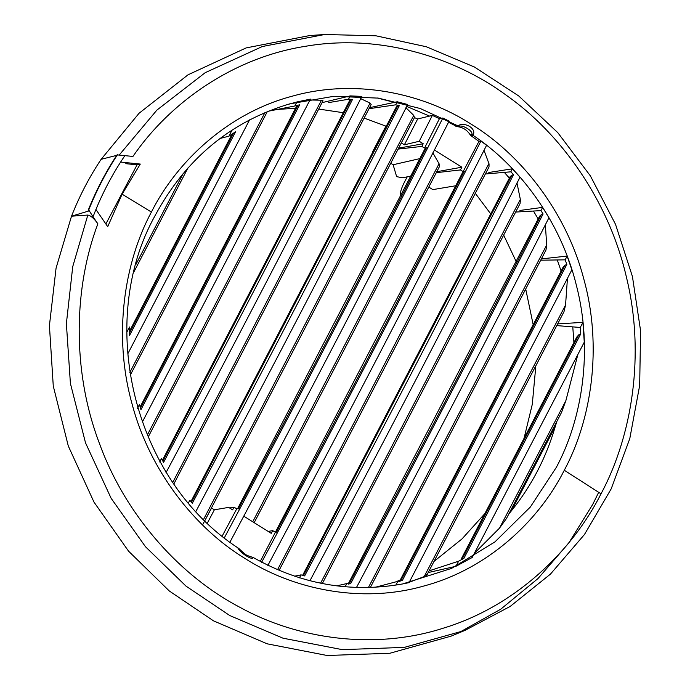 <?xml version="1.0" encoding="UTF-8"?>
<svg xmlns="http://www.w3.org/2000/svg" width="690" height="690" viewBox="0 0 690 690"><rect width="100%" height="100%" fill="white"/><g stroke="black" fill="none" stroke-linecap="round" stroke-linejoin="round"><path stroke-width="1.03" d="M276.138 532.508C340.308 411.913 402.891 291.697 463.878 171.853L465.543 171.344C404.582 291.137 342.024 411.3 277.88 531.843L275.379 532.292L272.705 530.619L268.203 531.429M95.927 209.484L107.709 226.665L122.113 194.183L140.294 164.065L120.612 162.064C111.03 177.02 102.801 192.829 95.927 209.484L93.029 216.781L88.734 209.941L88.32 211.131L88.277 210.183C96.065 190.621 105.665 172.181 117.067 154.879L132.937 156.44C169.628 102.784 233.168 57.468 305.851 46.23C378.31 33.741 453.666 56.347 506.469 95.367C560.082 133.049 608.658 199.764 626.46 277.32C645.409 354.6 631.988 436.046 601.033 493.824C571.406 552.44 514.257 606.536 443.911 627.986C373.946 650.644 296.829 638.759 239.947 607.338C182.436 577.375 126.339 517.776 99.282 443.049C71.13 368.745 74.391 285.729 97.868 223.819L93.029 216.781M105.863 223.974L137.077 164.824L140.294 164.065M229.597 507.995L234.048 507.193L232.608 509.867L228.649 507.4L214.366 509.807L207.354 523.115M119.284 154.957L156.889 110.107L205.223 72.666L262.329 46.523L324.671 34.5L375.852 35.785L426.308 46.748L474.427 67.016L518.716 95.953L557.77 132.627L590.381 175.881L615.532 224.354L632.437 276.535L640.579 330.769L639.682 385.374L629.789 438.624L611.193 488.865L584.465 534.509L550.439 574.123L510.177 606.432L464.939 630.41L451.088 636.145L389.885 653.258L327.129 655.5L267.194 643.83L213.477 620.836L169.335 591.002L128.538 551.138L93.995 502.122L68.31 446.05L53.268 386.029L49.421 325.611L56.071 268.134L71.519 216.186L87.82 215.056C90.847 215.642 94.194 218.566 97.868 223.819M457.988 633.178L500.716 609.218L537.993 578.556L568.784 542.978L592.719 504.433L598.687 492.324M324.671 34.5L309.707 35.552L246.166 47.903L188.042 74.805L139.026 113.298L101.128 159.312C89.338 177.071 79.471 196.02 71.527 216.186L88.32 211.131M577.875 354.453L565.86 400.692L561.539 412.404L506.52 518.397L499.526 528.117L474.341 553.337M515.758 212.054L540.986 210.614L542.625 207.38L548.938 217.764C486.459 340.61 422.306 463.852 356.48 587.483M542.625 207.38L519.941 210.45M402.546 583.964L409.049 582.636L571.881 269.833L567.102 256.094L541.469 258.888M395.819 585.111L397.828 581.351L402.313 580.549L566.844 264.477L565.188 259.845L567.102 256.094M101.128 159.312L116.713 155.362M573.925 342.602L572.769 326.836M561.117 271.092L557.279 259.94M538.191 218.989L533.456 211.037M509.401 178.132L504.312 172.371M429.542 116.084L406.729 106.45M394.378 102.379L377.025 97.928M556.873 325.611L580.29 327.474L580.773 333.856L463.887 558.391L461.472 558.555L576.78 337.056L578.927 334.676L462.274 558.771M580.773 333.856L578.927 334.676M284.444 105.432L296.924 101.956L294.872 105.975L299.667 104.794L140.941 409.696L139.44 404.573L137.293 408.609M173.871 483.923L371.168 104.552L370.064 103.077L360.611 98.61M475.496 193.571L491.013 214.28M503.838 235.445L516.318 261.864M525.815 289.533L533.318 325.344M535.768 366.649L532.283 404.357L523.701 439.772M485.484 512.937L462.015 538.916L434.2 561.255M400.312 579.954L395.689 581.911M455.883 185.731L432.837 189.612L428.964 187.188M407.609 176.778L402.365 177.77L396.629 176.64L393.128 164.746L391.144 163.504M373.238 152.292L372.565 151.869L385.952 126.149L364.268 118.128M343.413 112.729L318.797 109.08M295.579 108.278L277.371 109.425M580.29 327.474L582.903 322.359L584.275 342.171L472.167 557.52L455.918 566.309L428.24 572.545M423.203 143.736L419.244 141.269L432.345 115.403L439.444 118.663L424.54 148.074L421.866 146.401L423.203 143.736L399.001 148.083M296.924 101.956L310.431 99.11L142.416 421.883M148.117 437.167L323.024 100.783L321.462 100.214L309.836 99.981M159.649 461.964L161.451 458.591L163.556 462.386C228.174 340.981 291.171 219.963 352.555 99.326L348.51 99.265L350.21 95.91L322.075 102.646M350.21 95.91L361.888 96.393C298.322 221.43 233.013 346.889 165.971 472.745M188.18 503.355L189.828 500.284L192.338 503.234C263.252 370.263 332.235 237.748 399.286 105.691L395.689 104.828L397.233 101.766L369.59 107.657M397.233 101.766L407.704 104.526C339.057 239.818 268.384 375.584 195.675 511.825M203.567 519.432L413.75 115.411L405.927 107.726M413.75 115.411L414.474 117.619L417.657 118.973L432.345 115.403M439.444 118.663L442.877 118.007L449.112 121.121C378.172 261.053 305.058 401.502 229.779 542.452M448.534 122.251L457.177 126.658C462.645 127.167 466.975 129.867 470.157 134.774L471.175 135.852L472.909 135.249L471.891 134.205C473.159 131.126 462.912 124.743 459.152 126.244L455.814 126.244M426.386 574.77C427.533 574.753 426.8 575.365 424.178 576.607L409.213 582.282M426.963 574.942L563.971 311.742L565.559 305.014L567.456 278.303M299.426 577.884L301.047 574.865L304.626 575.926C376.231 441.704 445.852 307.956 513.515 174.665L510.859 171.819L512.377 168.817L520.01 177.192C451.967 311.268 381.932 445.818 309.896 580.833M254.187 522.675L439.504 166.488L439.168 163.927L432.854 152.852M224.155 538.166L240.103 508.263C304.255 387.702 366.821 267.522 427.791 147.712L442.877 118.007M238.369 508.927C302.548 388.315 365.139 268.082 426.135 148.221L427.791 147.712L424.54 148.074M279.131 570.337L489.012 166.963L489.055 163.918L483.957 150.179M202.524 524.978L211.545 508.047L214.366 509.807M260.285 561.401L275.379 532.292M272.705 530.619L271.282 533.353L243.786 516.18M231.668 130.841L228.942 136.154L235.575 131.773L129.522 335.495L129.591 327.008L126.995 331.907M249.607 119.81L127.728 353.953M399.286 105.691L397.673 106.131L191.492 502.251M508.746 514.136L511.497 510.704C531.421 486.053 545.997 458.057 555.217 426.713L556.589 422.254M471.175 135.852L478.946 141.372L480.939 141.027L486.562 145.323C415.811 284.866 342.904 424.919 267.841 565.481M512.377 168.817L488.813 172.491M322.342 583.524L520.062 203.576L520.441 199.867L516.974 182.936M370.358 587.457L545.937 250.142L546.73 245.597L545.35 224.595M582.903 322.359L557.753 323.903M137.077 164.824L125.787 163.677M352.555 99.326L350.986 99.688L162.857 461.136M301.047 574.865L294.63 576.184M540.986 210.614L543.082 213.995C480.585 336.875 416.415 460.144 350.563 583.809L346.846 583.55L345.103 586.811M88.734 209.941C96.505 190.414 106.088 172.017 117.464 154.741M190.932 501.595L396.345 106.898L397.673 106.131M411.007 176.079L407.204 176.847L404.271 182.488C400.95 189.103 399.838 193.347 400.942 195.21L401.114 195.417M463.878 171.853L462.386 172.949L275.353 532.275M543.082 213.995L541.348 214.625C478.86 337.479 414.699 460.73 348.864 584.37M348.51 99.265L328.69 102.586M228.942 136.154L220.058 138.474M277.88 531.843L261.605 562.359M478.946 141.372L463.137 171.612L465.543 171.344L480.939 141.027M238.706 548.412L238.706 548.412C133.084 480.076 95.712 322.127 154.983 215.789C185.619 158.959 230.486 121.664 289.584 103.897L334.02 96.281L378.379 98.127L420.253 108.52L457.841 125.822C464.862 121.293 477.187 128.918 472.909 135.249C518.518 165.367 560.642 220.55 576.452 285.6C593.262 350.408 582.248 419.08 556.338 467.354L530.291 507.072L494.928 541.9L451.484 568.431L402.589 583.956C350.718 593.159 300.978 584.361 253.351 557.563L248.046 555.778C247.124 556.347 238.49 548.309 239.922 549.43L238.706 548.412M237.972 548.196C240.18 552.906 252.454 560.634 253.04 557.624M346.846 583.55L336.789 585.862M397.828 581.351L375.386 587.242M463.887 558.391L458.634 561.186L429.137 570.837M399.493 581.489L563.144 267.116L565.067 265.176L400.64 581.049M566.844 264.477L565.067 265.176M565.188 259.845L540.805 260.19M348.338 583.662L539.589 216.237L541.348 214.625M302.634 575.348L510.177 176.606L511.808 175.243L303.419 575.572M513.515 174.665L511.808 175.243M510.859 171.819L485.45 173.975M294.872 105.975L268.169 111.254M385.952 126.149L386.642 125.985M395.689 104.828L370.09 108.554M162.392 460.308L349.796 100.205L350.986 99.688M419.244 141.269L404.375 144.805L417.657 118.973M401.554 143.037L404.375 144.805M120.612 162.064L124.873 155.612M458.634 561.186L455.918 566.309M421.866 146.401L398.51 149.04M373.575 151.636L372.565 151.869M419.917 158.605L393.128 164.746M426.135 148.221L424.643 149.316L237.576 508.711M234.048 507.193L236.73 508.866L240.103 508.263M222.154 536.139L236.73 508.866M434.433 150.015L461.886 167.204L436.856 171.698M436.365 172.664L460.463 169.938L463.137 171.612M460.463 169.938L461.886 167.204M464.939 630.41L404.4 647.367L342.326 649.652L283.004 638.198L229.805 615.566L185.998 586.12L145.487 546.739L111.125 498.292L85.517 442.842L70.406 383.442L66.378 323.601L72.735 266.616L87.82 215.056M565.86 400.692L499.526 528.117M298.106 105.165L140.45 408.057M370.064 103.077L172.785 482.353M459.152 126.244L457.177 126.658M470.157 134.774L471.891 134.205M565.559 305.014L424.178 576.607M601.033 493.824L564.291 470.261C591.468 419.753 602.732 347.01 583.766 278.881C565.904 210.45 519.673 153.56 470.899 123.984C422.849 93.012 354.651 78.341 291.81 96.307C228.649 113.074 177.252 160.71 151.403 212.054C124.226 262.562 112.962 335.305 131.928 403.426C149.79 471.865 196.02 528.747 244.795 558.331C292.845 589.303 361.043 603.974 423.884 586.008C487.045 569.241 538.442 521.597 564.291 470.261M151.403 212.054L122.113 194.183M252.747 521.778L439.056 163.728M488.925 163.496L277.57 569.673M233.539 133.075L129.513 332.942M264.926 112.591L129.806 372.471M135.999 264.287L183.255 173.397M321.462 100.214L147.272 435.157M555.217 426.713L511.497 510.704M520.355 199.358L320.609 583.179M546.713 244.976L368.417 587.509M140.122 406.962L297.036 105.432M130.238 375.248L267.297 111.608M134.145 271.455L187.904 168.032M88.182 210.295C95.979 190.707 105.587 172.241 117.007 154.914M204.827 520.674L414.492 117.585M129.522 331.2L232.142 133.989"/></g></svg>
